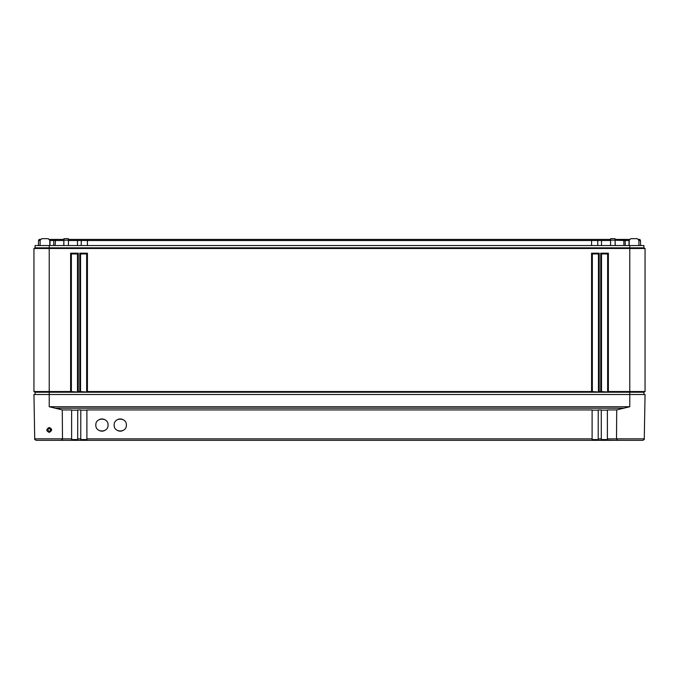 <?xml version="1.0" encoding="UTF-8"?>
<svg xmlns="http://www.w3.org/2000/svg" width="679" height="679" viewBox="0 0 679 679"><rect width="100%" height="100%" fill="white"/><g stroke="black" fill="none" stroke-linecap="round" stroke-linejoin="round"><path stroke-width="1.02" d="M638.65 239.432L639.856 239.432L640.484 240.502L640.577 245.543M629.45 239.432L624.578 239.432L625.206 240.502L625.3 245.543M615.055 239.432L624.578 239.432M610.633 239.432L597.079 239.432L597.707 240.502L597.8 245.543M68.367 239.432L597.079 239.432M63.945 239.432L55.585 239.432L55.075 245.543M49.55 239.432L55.585 239.432M40.146 240.502L38.516 240.502L39.144 239.432L40.35 239.432M54.422 239.432L53.794 240.502L49.754 240.502M53.7 245.543L53.794 240.502L63.919 240.502M81.921 239.432L81.293 240.502L68.392 240.502M81.2 245.543L81.293 240.502L87.421 240.502L87.421 245.543M591.579 239.432L591.579 240.502L87.421 240.502L87.421 239.432M591.579 245.543L591.579 240.502L601.509 240.502L601.509 245.543M610.608 240.502L601.509 240.502L601.509 239.432M615.081 240.502L615.25 245.543M623.415 239.432L623.857 240.502L615.072 240.23M623.925 245.543L623.857 240.502L629.009 240.502L629.009 245.543M629.246 240.502L629.009 239.432M638.854 240.502L640.484 240.502M38.516 240.502L38.423 245.543M35.096 394.499L35.096 392.207L33.95 391.545L33.95 248.497L35.096 247.835L35.096 245.543L643.904 245.543L643.904 247.835L645.05 248.497L643.904 247.835L629.773 247.835L629.773 245.543M49.839 245.543L49.745 240.171L48.217 238.668L41.682 238.668L48.217 238.668M630.783 238.668L637.318 238.668L630.783 238.668L629.255 240.171L629.161 245.543M610.523 245.543L610.642 238.668L615.047 238.668L615.166 245.543M63.834 245.543L63.953 238.668L68.358 238.668L68.477 245.543M638.939 245.543L638.846 240.171L637.318 238.668M41.682 238.668L40.154 240.171L40.061 245.543M35.096 392.207L643.904 392.207L645.05 391.545L645.05 248.497L629.773 248.497L629.773 247.835L49.227 247.835L49.227 245.543M643.904 394.499L643.904 392.207M33.95 391.545L34.714 391.987L33.95 391.545L70.616 391.545L70.616 253.182L78.255 253.182L78.255 391.545L79.782 391.545L79.782 253.182L87.421 253.182L87.421 391.545L591.579 391.545L591.579 253.182L599.217 253.182L599.217 391.545L600.745 391.545L600.745 253.182L608.384 253.182L608.384 391.545L645.05 391.545L644.286 391.987L645.05 391.545M617.551 440.331L642.75 440.331C644.15 439.695 644.66 439.194 644.278 438.829L645.05 394.499L49.227 394.499L49.227 247.835L35.096 247.835L33.95 248.497L629.773 248.497L629.773 406.729L616.719 409.929L616.515 438.855L617.551 440.331L607.382 440.17L607.382 438.88L644.278 438.829C644.66 439.194 644.15 439.695 642.75 440.331L634.127 440.331M608.384 253.182L607.62 253.946L607.62 391.987L600.745 391.545M608.384 391.545L607.62 391.987M78.255 391.545L77.491 391.987L70.616 391.545M87.421 391.545L86.657 391.987L79.782 391.545M599.217 391.545L598.454 391.987L591.579 391.545M71.38 391.987L71.38 253.946L77.491 253.946L77.491 391.987M70.616 253.182L71.38 253.946M78.255 253.182L77.491 253.946M601.509 391.987L601.509 253.946L607.62 253.946M592.343 391.987L592.343 253.946L598.454 253.946L598.454 391.987M80.546 391.987L80.546 253.946L86.657 253.946L86.657 391.987M600.745 253.182L601.509 253.946M599.217 253.182L598.454 253.946M591.579 253.182L592.343 253.946M87.421 253.182L86.657 253.946M79.782 253.182L80.546 253.946M49.227 406.729L49.227 394.499L33.95 394.499L34.722 438.829L62.485 438.829L62.281 409.929L49.227 406.729L629.773 406.729M49.227 431.564L50.908 429.883L49.227 431.606L47.547 429.883L49.227 431.564M49.227 428.245L50.908 429.883L49.227 428.245L47.547 429.883L49.227 428.245L49.227 427.498C52.41 428.975 52.41 430.605 49.227 432.387C46.045 430.902 46.045 429.272 49.227 427.498M601.297 440.331L598.216 440.17L598.216 409.929L601.271 409.929L601.297 440.331L626.174 440.331M80.767 440.331L77.703 440.331L77.729 409.929L80.784 409.929L80.767 440.331M52.826 440.331L77.703 440.331M71.575 440.331L61.45 440.331L62.485 438.855L71.618 438.88L71.575 440.331M36.25 440.331C34.85 439.695 34.34 439.194 34.722 438.829C34.34 439.194 34.85 439.695 36.25 440.331L61.45 440.331M642.75 440.331L630.494 440.331M74.147 439.568L74.147 440.331L604.853 440.331L604.853 439.568M598.369 440.331L592.122 440.331M601.271 439.568L607.382 439.568M592.105 439.568L598.216 439.568M71.618 439.568L77.729 439.568M80.784 439.568L86.895 439.568M86.895 440.17L86.895 409.929L592.105 409.929L592.105 440.17M62.485 438.872L62.349 439.568M71.618 438.88L71.618 409.929L62.281 409.929M616.719 409.929L607.382 409.929L607.382 438.88M95.824 425.054C95.484 432.93 108.385 432.93 108.046 425.054C108.385 417.178 95.484 417.178 95.824 425.054M114.157 425.054C113.817 432.93 126.718 432.93 126.379 425.054C126.718 417.178 113.817 417.178 114.157 425.054M601.271 410.15L607.382 410.15M592.105 410.15L598.216 410.15M80.784 410.15L86.895 410.15M71.618 410.15L77.729 410.15M99.686 430.732A6.111 6.111 0 0 0 104.184 430.732M104.184 419.376A6.111 6.111 0 0 0 99.686 419.376M118.019 430.732A6.111 6.111 0 0 0 122.517 430.732M122.517 419.376A6.111 6.111 0 0 0 118.019 419.376M49.991 239.432L49.991 245.543M63.928 240.23L63.75 245.543M77.491 239.432L77.491 245.543M610.616 240.171L615.072 240.171M63.928 240.171L68.384 240.171M49.227 432.387L49.227 431.606M86.895 438.88L592.105 438.88M80.784 438.88L77.729 438.88M601.271 438.88L598.216 438.88M54.889 408.181L624.111 408.181"/></g></svg>

